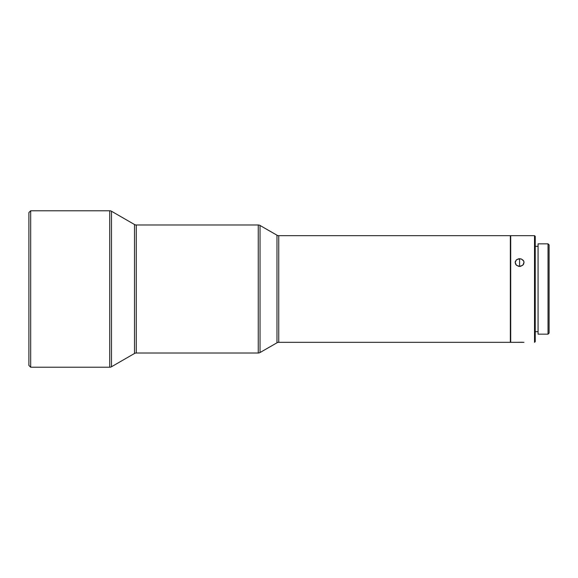 <?xml version="1.0" encoding="UTF-8"?>
<svg xmlns="http://www.w3.org/2000/svg" width="578" height="578" viewBox="0 0 578 578"><rect width="100%" height="100%" fill="white"/><g stroke="black" fill="none" stroke-linecap="round" stroke-linejoin="round"><path stroke-width="0.87" d="M515.432 342.306L510.699 342.335L510.699 235.665L534.52 235.665L535.235 236.373L535.235 341.627L534.52 342.335L535.235 341.627L535.235 236.373L534.52 235.665L534.52 342.335L534.52 235.665L510.699 235.665L510.699 342.335L523.971 342.328M548.031 334.156L549.1 333.094L549.1 244.906L548.031 243.844L548.031 334.156L548.031 243.844L538.075 243.844L538.075 334.156L548.031 334.156L538.075 334.156L538.075 243.844L548.031 243.844L549.1 244.906L549.1 333.094L548.031 334.156M109.726 210.775L109.726 367.225A3.555 3.555 0 0 0 111.503 366.748L111.503 211.252A3.555 3.555 0 0 0 109.726 210.775L30.677 210.775L28.9 212.552L28.9 365.448L30.677 367.225L30.677 210.775L30.677 367.225L109.726 367.225L109.726 210.775A3.555 3.555 0 0 1 111.503 211.252L111.503 366.748L134.501 353.476A3.555 3.555 0 0 1 136.278 353.006L258.258 353.006A3.555 3.555 0 0 0 260.028 352.529L260.028 225.471A3.555 3.555 0 0 0 258.258 224.994L258.258 353.006L258.258 224.994L136.278 224.994A3.555 3.555 0 0 1 134.501 224.524L111.503 211.252L134.501 224.524A3.555 3.555 0 0 0 136.278 224.994L136.278 353.006A3.555 3.555 0 0 0 134.501 353.476L134.501 224.524L134.501 353.476L111.503 366.748A3.555 3.555 0 0 1 109.726 367.225L30.677 367.225L28.9 365.448L28.9 212.552L30.677 210.775L109.726 210.775M276.978 342.805A3.555 3.555 0 0 1 278.748 342.335L510.345 342.335L510.345 235.665L278.748 235.665A3.555 3.555 0 0 1 276.978 235.195L260.028 225.471L260.028 352.529L276.978 342.805L276.978 235.195A3.555 3.555 0 0 0 278.748 235.665L278.748 342.335A3.555 3.555 0 0 0 276.978 342.805L260.028 352.529A3.555 3.555 0 0 1 258.258 353.006L136.278 353.006L136.278 224.994L258.258 224.994A3.555 3.555 0 0 1 260.028 225.471L276.978 235.195L276.978 342.805M519.586 258.713L519.586 266.422L516.443 265.251L515.143 262.477L516.443 259.797L519.586 258.713L521.291 258.995L523.285 260.36L523.95 261.726L523.697 263.965L522.736 265.244L520.46 266.35L518.719 266.35L516.443 265.251L515.482 263.965L515.229 261.726L516.443 259.797L518.719 258.785L521.291 258.995L523.69 261.01L524.029 262.47L522.736 265.244L519.586 266.422L519.586 258.713M515.143 342.335L522.671 342.248M535.235 331.671L538.075 331.671L535.235 331.671M538.075 246.329L535.235 246.329L538.075 246.329M510.345 342.335L510.345 235.665L278.748 235.665L278.748 342.335L510.345 342.335"/></g></svg>
